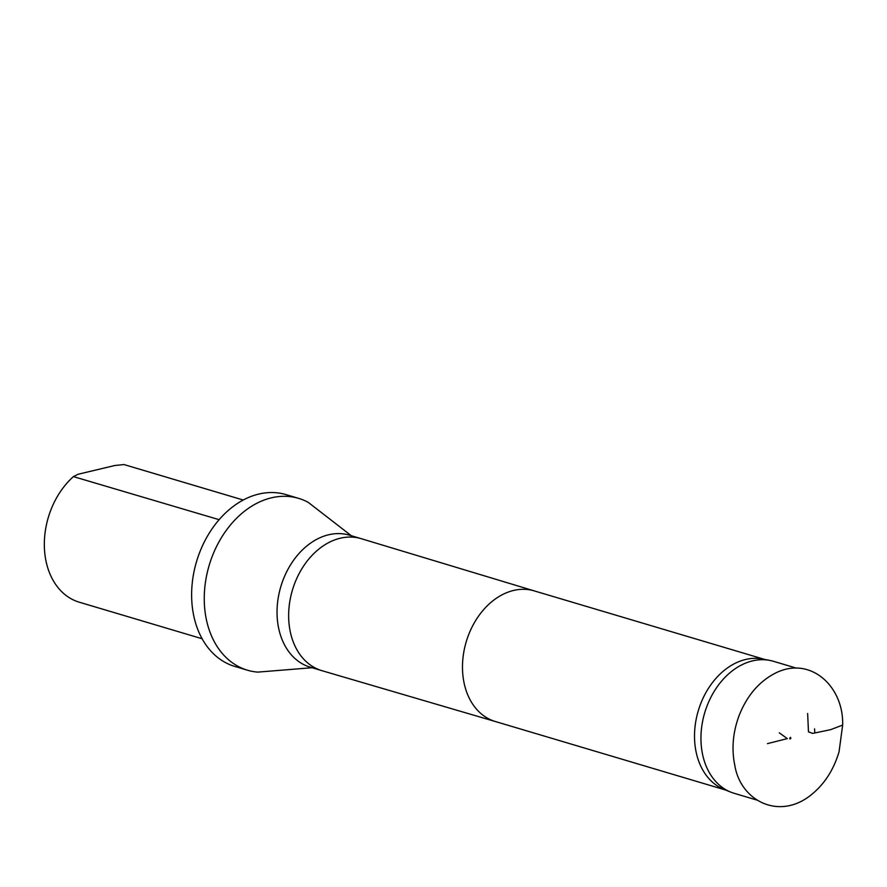 <?xml version="1.0" encoding="UTF-8"?>
<svg xmlns="http://www.w3.org/2000/svg" width="887" height="887" viewBox="0 0 887 887"><rect width="100%" height="100%" fill="white"/><g stroke="black" fill="none" stroke-linecap="round" stroke-linejoin="round"><path stroke-width="1.33" d="M807.636 713.47L808.478 731.864L812.647 733.383L814.843 732.961L814.543 728.837L814.843 732.961L830.664 729.657L842.65 725.078C843.814 685.928 809.731 655.216 774.928 673.366C758.884 681.748 746.965 695.774 739.148 715.454C732.906 732.218 731.442 748.739 734.746 764.993C740.323 800.651 778.653 820.497 810.53 795.362C824.056 784.74 833.558 770.204 839.058 751.777L842.65 725.078M756.866 800.063L734.148 793.3A68.864 51.18 -73.4 0 1 730.655 792.08A68.864 51.18 -73.4 0 1 704.733 712.704A68.864 51.18 -73.4 0 1 769.827 660.416A68.864 51.18 -73.4 0 1 773.42 661.292L796.293 668.099M243.226 500.024L123.992 464.555L114.789 465.509L77.989 474.279L73.421 476.607A72.424 53.819 106.6 0 0 44.35 546.015A72.424 53.819 106.6 0 0 79.253 602.195L202.136 638.751M219.122 519.682L73.421 476.607M727.34 790.539A68.155 50.648 -73.4 0 1 723.925 789.341A68.155 50.648 -73.4 0 1 698.269 710.786A68.155 50.648 -73.4 0 1 762.687 659.03A68.155 50.648 -73.4 0 1 766.213 659.884M312.047 667.734L257.751 672.113A89.642 66.614 -73.4 0 1 247.473 670.206A89.642 66.614 -73.4 0 1 209.188 565.285A89.642 66.614 -73.4 0 1 298.597 498.361A89.642 66.614 -73.4 0 1 308.255 502.375L351.319 535.726M292.167 496.908A89.642 66.614 106.6 0 0 285.98 494.602A89.642 66.614 106.6 0 0 196.559 561.526A89.642 66.614 106.6 0 0 234.855 666.447A89.642 66.614 106.6 0 0 241.286 667.9M767.421 743.639L787.312 738.616L779.296 732.817M495.489 721.563A68.155 50.648 -73.4 0 1 495.345 721.519A68.155 50.648 -73.4 0 1 466.229 641.756A68.155 50.648 -73.4 0 1 534.207 590.875A68.155 50.648 -73.4 0 1 534.351 590.908M495.412 721.541L321.992 670.694A68.864 51.18 -73.4 0 1 321.848 670.65A68.864 51.18 -73.4 0 1 292.433 590.055A68.864 51.18 -73.4 0 1 361.12 538.642A68.864 51.18 -73.4 0 1 361.264 538.686L534.284 590.897M316.182 668.454A68.864 51.18 -73.4 0 1 310.239 667.19A68.864 51.18 -73.4 0 1 280.824 586.595A68.864 51.18 -73.4 0 1 349.511 535.183A68.864 51.18 -73.4 0 1 355.177 537.378M790.505 737.452L789.962 739.071L789.785 737.984L790.894 738.427L789.763 738.66L790.594 737.341L790.14 738.816M723.925 789.341L730.655 792.08M762.687 659.03L769.827 660.416M495.345 721.519L725.621 790.029M534.207 590.875L764.494 659.374M310.239 667.19L321.848 670.65M349.511 535.183L361.12 538.642M234.855 666.447L247.473 670.206M285.98 494.602L298.597 498.361"/></g></svg>
